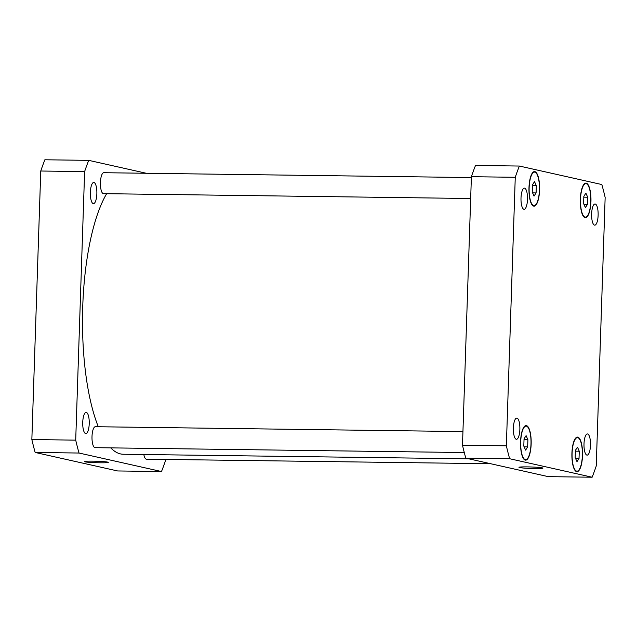 <?xml version="1.0" encoding="UTF-8"?>
<svg xmlns="http://www.w3.org/2000/svg" width="637" height="637" viewBox="0 0 637 637"><rect width="100%" height="100%" fill="white"/><g stroke="black" fill="none" stroke-linecap="round" stroke-linejoin="round"><path stroke-width="0.96" d="M527.285 466.889A11.992 0.741 1.9 0 1 542.947 468.107A11.992 0.741 1.9 0 1 530.932 468.45A11.992 0.741 1.9 0 1 518.972 467.311A11.992 0.741 1.9 0 1 527.285 466.889M92.66 461.148A11.992 0.741 1.9 0 1 108.322 462.366A11.992 0.741 1.9 0 1 96.306 462.709A11.992 0.741 1.9 0 1 84.347 461.57A11.992 0.741 1.9 0 1 92.66 461.148M470.671 198.513L103.505 193.656A10.479 3.225 -89.2 0 1 103.298 193.632A10.479 3.225 -89.2 0 1 100.423 182.803A10.479 3.225 -89.2 0 1 103.783 172.707L471.372 177.564M464.285 452.541L95.08 447.668A10.479 3.225 -89.2 0 1 94.865 447.636A10.479 3.225 -89.2 0 1 91.999 436.807A10.479 3.225 -89.2 0 1 95.351 426.71L462.94 431.567M490.713 463.736L146.446 459.181A10.479 3.225 -89.2 0 1 146.231 459.158A10.479 3.225 -89.2 0 1 143.827 454.523M93.965 182.477A10.59 3.257 -89.2 0 1 96.864 193.425A10.59 3.257 -89.2 0 1 93.472 203.633A10.59 3.257 -89.2 0 1 93.257 203.609A10.59 3.257 -89.2 0 1 90.358 192.661A10.59 3.257 -89.2 0 1 93.75 182.453A10.59 3.257 -89.2 0 1 93.965 182.477M86.329 412.442A10.59 3.257 -89.2 0 1 89.236 423.39A10.59 3.257 -89.2 0 1 85.844 433.598A10.59 3.257 -89.2 0 1 85.629 433.566A10.59 3.257 -89.2 0 1 82.73 422.618A10.59 3.257 -89.2 0 1 86.122 412.418A10.59 3.257 -89.2 0 1 86.329 412.442M161.495 471.531L117.63 470.958L35.154 452.453A199.094 61.303 -89.2 0 1 31.85 439.554L40.76 171.019A199.094 61.303 -89.2 0 1 44.869 159.776L88.726 160.357A199.094 61.303 90.8 0 0 84.617 171.592L75.707 440.135A199.094 61.303 90.8 0 0 79.02 453.034L161.495 471.531A199.094 61.303 90.8 0 0 165.604 460.296L165.628 459.436M146.287 173.264L88.726 160.357M106.65 193.704A138.317 42.591 90.8 0 0 98.297 426.75M110.75 447.875A138.317 42.591 90.8 0 0 123.283 454.245L468.776 458.815M79.02 453.034L35.154 452.453M75.707 440.135L31.85 439.554M84.617 171.592L40.76 171.019M586.9 455.097A10.59 3.257 -89.2 0 1 583.994 444.148A10.59 3.257 -89.2 0 1 587.394 433.948A10.59 3.257 -89.2 0 1 590.507 444.578A10.59 3.257 -89.2 0 1 587.107 455.129A10.59 3.257 -89.2 0 1 586.9 455.097M516.273 439.259A10.59 3.257 -89.2 0 1 513.366 428.311A10.59 3.257 -89.2 0 1 516.758 418.103A10.59 3.257 -89.2 0 1 519.88 428.741A10.59 3.257 -89.2 0 1 516.48 439.283A10.59 3.257 -89.2 0 1 516.273 439.259M523.901 209.294A10.59 3.257 -89.2 0 1 520.994 198.346A10.59 3.257 -89.2 0 1 524.394 188.146A10.59 3.257 -89.2 0 1 527.508 198.776A10.59 3.257 -89.2 0 1 524.108 209.318A10.59 3.257 -89.2 0 1 523.901 209.294M594.528 225.14A10.59 3.257 -89.2 0 1 591.622 214.191A10.59 3.257 -89.2 0 1 595.022 203.983A10.59 3.257 -89.2 0 1 598.143 214.613A10.59 3.257 -89.2 0 1 594.743 225.164A10.59 3.257 -89.2 0 1 594.528 225.14M536.083 192.923L534.037 196.116L532.237 192.063L532.476 184.818L534.523 181.633L536.33 185.685L536.083 192.923L532.596 192.876M536.33 185.685L532.444 185.63M527.659 446.927L525.613 450.12L523.805 446.067L524.052 438.821L526.098 435.636L527.898 439.689L527.659 446.927L524.171 446.879M527.898 439.689L524.02 439.634M579.025 458.449L576.979 461.642L575.171 457.589L575.418 450.343L577.464 447.158L579.264 451.211L579.025 458.449L575.537 458.401M579.264 451.211L575.386 451.155M587.449 204.445L585.403 207.638L583.603 203.585L583.842 196.339L585.889 193.154L587.696 197.207L587.449 204.445L583.962 204.397M587.696 197.207L583.811 197.151M533.726 205.6A16.769 5.16 90.8 0 0 534.061 205.64A16.769 5.16 90.8 0 0 539.443 188.942A16.769 5.16 90.8 0 0 534.499 172.109A16.769 5.16 90.8 0 0 529.132 188.257A16.769 5.16 90.8 0 0 533.726 205.6M533.71 206.117A17.287 5.327 -89.2 0 1 528.965 188.241A17.287 5.327 -89.2 0 1 534.507 171.584A17.287 5.327 -89.2 0 1 539.603 188.942A17.287 5.327 -89.2 0 1 534.053 206.157A17.287 5.327 -89.2 0 1 533.71 206.117M525.302 459.603A16.769 5.16 90.8 0 0 525.636 459.643A16.769 5.16 90.8 0 0 531.019 442.946A16.769 5.16 90.8 0 0 526.074 426.113A16.769 5.16 90.8 0 0 520.7 442.269A16.769 5.16 90.8 0 0 525.302 459.603M525.278 460.121A17.287 5.327 -89.2 0 1 520.54 442.245A17.287 5.327 -89.2 0 1 526.082 425.588A17.287 5.327 -89.2 0 1 531.178 442.946A17.287 5.327 -89.2 0 1 525.629 460.161A17.287 5.327 -89.2 0 1 525.278 460.121M576.668 471.125A16.769 5.16 90.8 0 0 577.003 471.165A16.769 5.16 90.8 0 0 582.385 454.468A16.769 5.16 90.8 0 0 577.441 437.635A16.769 5.16 90.8 0 0 572.066 453.783A16.769 5.16 90.8 0 0 576.668 471.125M576.652 471.643A17.287 5.327 -89.2 0 1 571.907 453.767A17.287 5.327 -89.2 0 1 577.448 437.109A17.287 5.327 -89.2 0 1 582.544 454.468A17.287 5.327 -89.2 0 1 576.995 471.683A17.287 5.327 -89.2 0 1 576.652 471.643M585.092 217.121A16.769 5.16 90.8 0 0 585.427 217.153A16.769 5.16 90.8 0 0 590.81 200.464A16.769 5.16 90.8 0 0 585.865 183.631A16.769 5.16 90.8 0 0 580.498 199.779A16.769 5.16 90.8 0 0 585.092 217.121M585.077 217.639A17.287 5.327 -89.2 0 1 580.331 199.763A17.287 5.327 -89.2 0 1 585.873 183.106A17.287 5.327 -89.2 0 1 590.969 200.464A17.287 5.327 -89.2 0 1 585.419 217.679A17.287 5.327 -89.2 0 1 585.077 217.639M601.846 184.547A199.094 61.303 -89.2 0 1 605.15 197.446L596.24 465.981A199.094 61.303 -89.2 0 1 592.131 477.224L509.656 458.728A199.094 61.303 -89.2 0 1 506.351 445.82L515.261 177.285A199.094 61.303 -89.2 0 1 519.37 166.042L601.846 184.547M519.37 166.042L475.505 165.469A199.094 61.303 90.8 0 0 471.396 176.704L462.486 445.239A199.094 61.303 90.8 0 0 465.798 458.146L548.274 476.643L592.131 477.224M465.798 458.146L509.656 458.728M462.486 445.239L506.351 445.82M471.396 176.704L515.261 177.285M534.499 172.109L533.201 172.094M534.061 205.64L532.755 205.616M526.074 426.113L524.777 426.097M525.636 459.643L524.331 459.619M577.441 437.635L576.143 437.619M577.003 471.165L575.697 471.141M585.865 183.631L584.567 183.615M585.427 217.153L584.121 217.137"/></g></svg>
